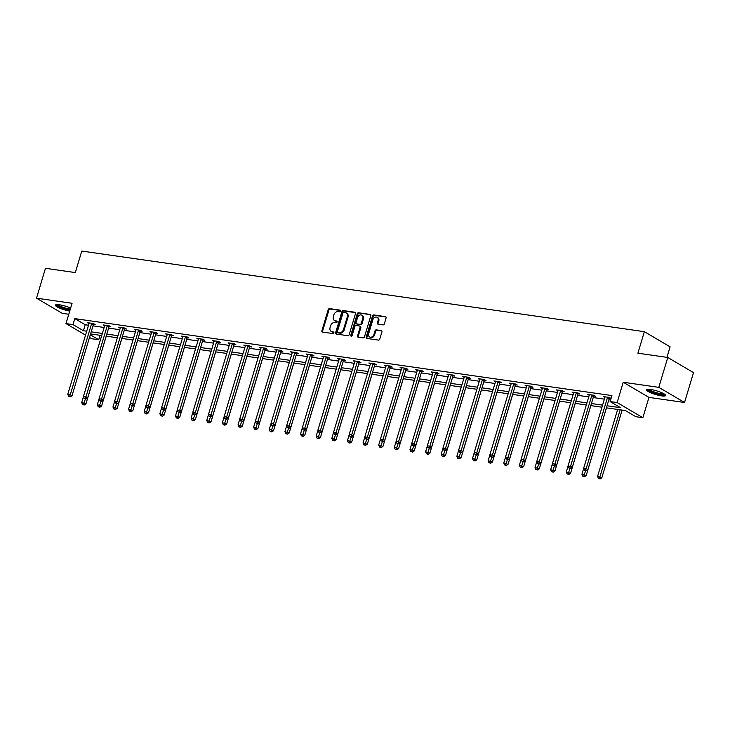 <?xml version="1.0" encoding="UTF-8"?>
<svg xmlns="http://www.w3.org/2000/svg" width="730" height="730" viewBox="0 0 730 730"><rect width="100%" height="100%" fill="white"/><g stroke="black" fill="none" stroke-linecap="round" stroke-linejoin="round"><path stroke-width="1.09" d="M340.445 311.035A0.876 0.675 -59.5 0 0 340.007 310.113L329.559 308.617A1.25 0.967 -59.5 0 0 328.217 309.648L321.884 330.763A1.25 0.967 -59.5 0 0 322.514 332.077L332.971 333.573A0.876 0.675 -59.5 0 0 333.464 331.931L332.104 331.739A3.997 3.084 -59.5 0 1 331.21 331.429A3.997 3.084 -59.5 0 1 330.088 327.533L330.617 325.772A3.997 3.084 -59.5 0 1 334.887 322.468L336.238 322.66A0.876 0.675 -59.5 0 0 336.731 321.017L335.38 320.826A3.997 3.084 -59.5 0 1 334.486 320.516A3.997 3.084 -59.5 0 1 333.364 316.619L333.884 314.858A3.997 3.084 -59.5 0 1 338.163 311.555L339.514 311.756A0.876 0.675 -59.5 0 0 340.445 311.035M650.713 389.501A9.919 1.907 -163.3 0 0 646.634 389.838A9.919 1.907 -163.3 0 0 651.489 393.087A9.919 1.907 -163.3 0 0 661.562 395.888A9.919 1.907 -163.3 0 0 665.632 395.541A9.919 1.907 -163.3 0 0 660.787 392.302A9.919 1.907 -163.3 0 0 650.713 389.501M70.646 308.051A9.919 1.907 -163.3 0 0 59.477 304.784A9.919 1.907 -163.3 0 0 55.398 305.131A9.919 1.907 -163.3 0 0 59.942 308.243A9.919 1.907 -163.3 0 0 69.733 311.08M382.995 324.896A1.25 0.967 -59.5 0 0 384.327 323.865L386.106 317.942A1.25 0.967 -59.5 0 0 385.476 316.628L373.87 314.959A1.25 0.967 -59.5 0 0 372.528 315.999L366.195 337.114A1.25 0.967 -59.5 0 0 366.825 338.428L378.432 340.089A1.25 0.967 -59.5 0 0 379.773 339.058L381.918 331.904A1.25 0.967 -59.5 0 0 381.288 330.59L376.315 329.878A1.25 0.967 -59.5 0 0 374.983 330.909L373.915 334.459A3.34 2.582 -59.5 0 1 369.59 336.959A3.34 2.582 -59.5 0 1 368.659 333.701L372.829 319.804A3.34 2.582 -59.5 0 1 377.154 317.304A3.34 2.582 -59.5 0 1 378.085 320.552L377.392 322.87A1.25 0.967 -59.5 0 0 378.021 324.184L382.995 324.896M667.767 357.472L693.5 372.61L684.539 402.486L658.798 387.347L667.767 357.472L637.901 353.192L644.353 331.675L81.778 251.065L75.327 272.582L45.461 268.302L36.5 298.178L72.078 303.279L65.983 323.591L72.991 324.604L74.788 318.627L611.913 395.587L610.116 401.564L617.133 402.568L642.865 417.706L635.848 416.702L625.418 410.57L606.438 407.842M658.798 387.347L623.228 382.246L617.133 402.568M355.519 313.553A1.25 0.967 -59.5 0 0 354.88 312.239L343.273 310.579A1.25 0.967 -59.5 0 0 341.941 311.61L335.608 332.725A1.25 0.967 -59.5 0 0 336.238 334.039L347.845 335.709A1.25 0.967 -59.5 0 0 349.177 334.668L355.519 313.553M358.576 312.768L370.183 314.438A1.25 0.967 -59.5 0 1 370.813 315.752L364.471 336.868A1.25 0.967 -59.5 0 1 363.138 337.899L358.174 337.187A1.25 0.967 -59.5 0 1 357.545 335.873L360.109 327.305A1.25 0.967 -59.5 0 0 359.479 325.991L356.185 325.525A1.25 0.967 -59.5 0 0 354.844 326.556L352.17 335.471A0.876 0.675 -59.5 0 1 350.792 335.271L357.235 313.8A1.25 0.967 -59.5 0 1 358.576 312.768L370.74 314.822M36.5 298.178L62.233 313.325L68.775 314.256M666.937 357.344L670.094 346.814L644.353 331.675M74.788 318.627L85.218 324.759L88.513 325.233M92.975 325.872L104.144 327.478M108.606 328.117L119.775 329.714M124.237 330.352L135.406 331.958M139.877 332.597L151.037 334.194M155.508 334.833L166.668 336.43M171.139 337.077L182.308 338.674M186.77 339.313L197.939 340.91M202.402 341.558L213.571 343.155M218.033 343.793L229.202 345.39M233.673 346.038L244.833 347.635M249.304 348.274L260.464 349.871M264.935 350.51L276.104 352.115M280.566 352.754L291.735 354.351M296.197 354.99L307.366 356.596M311.829 357.235L322.998 358.832M327.469 359.47L338.629 361.076M343.1 361.715L354.26 363.312M358.731 363.951L369.9 365.557M374.362 366.195L385.531 367.792M389.993 368.431L401.162 370.037M405.624 370.676L416.793 372.273M421.265 372.911L432.425 374.517M436.896 375.156L448.056 376.753M452.527 377.392L463.696 378.989M468.158 379.637L479.327 381.233M483.789 381.872L494.958 383.469M499.42 384.117L510.589 385.714M515.061 386.352L526.22 387.949M530.692 388.597L541.852 390.194M546.323 390.833L557.492 392.43M561.954 393.068L573.123 394.674M577.585 395.313L588.754 396.91M593.216 397.549L604.385 399.155M608.856 399.794L610.572 400.04M93.577 324.339L95.192 324.567L93.458 323.545L87.445 322.678L88.996 323.6M109.208 326.575L110.832 326.803L109.089 325.781L103.076 324.923L104.636 325.835M124.839 328.81L126.463 329.048L124.721 328.026L118.707 327.159L120.268 328.08M140.47 331.055L142.094 331.283L140.352 330.261L134.347 329.403L135.899 330.316M156.101 333.291L157.726 333.528L155.992 332.506L149.978 331.639L151.53 332.561M171.742 335.535L173.357 335.763L171.623 334.741L165.61 333.884L167.161 334.796M187.373 337.771L188.988 338.008L187.254 336.986L181.241 336.119L182.792 337.041M203.004 340.016L204.628 340.244L202.885 339.222L196.872 338.364L198.432 339.277M218.635 342.251L220.259 342.489L218.516 341.467L212.503 340.6L214.063 341.512M234.266 344.496L235.89 344.724L234.148 343.702L228.143 342.845L229.695 343.757M249.897 346.732L251.521 346.969L249.788 345.947L243.774 345.08L245.326 345.993A1.268 0.986 -59.5 0 0 245.399 345.5L245.389 345.317M265.537 348.976L267.153 349.205L265.419 348.183L259.405 347.325L260.957 348.237M281.169 351.212L282.793 351.449L281.05 350.427L275.037 349.56L276.588 350.473M296.8 353.457L298.424 353.685L296.681 352.663L290.668 351.805L292.228 352.718M312.431 355.692L314.055 355.93L312.312 354.899L306.299 354.041L307.859 354.953M328.062 357.937L329.686 358.165L327.943 357.143L321.939 356.286L323.49 357.198M343.693 360.173L345.317 360.41L343.584 359.379L337.57 358.521L339.121 359.434M359.333 362.418L360.948 362.646L359.215 361.624L353.201 360.766L354.753 361.678M374.964 364.653L376.589 364.89L374.846 363.859L368.832 363.002L370.384 363.914M390.596 366.898L392.22 367.126L390.477 366.104L384.464 365.237L386.024 366.159M406.227 369.134L407.851 369.362L406.108 368.34L400.095 367.482L401.655 368.394M421.858 371.369L423.482 371.606L421.739 370.584L415.735 369.718L417.286 370.639M437.489 373.614L439.113 373.842L437.38 372.82L431.366 371.962L432.917 372.875M453.129 375.85L454.744 376.087L453.011 375.065L446.997 374.198L448.548 375.12M468.76 378.094L470.385 378.322L468.642 377.3L462.628 376.443L464.18 377.355M484.392 380.33L486.016 380.567L484.273 379.545L478.26 378.678L479.82 379.6M500.023 382.575L501.647 382.803L499.904 381.781L493.891 380.923L495.451 381.836M515.654 384.81L517.278 385.048L515.535 384.026L509.531 383.159L511.082 384.071M531.285 387.055L532.909 387.283L531.175 386.261L525.162 385.404L526.713 386.316M546.925 389.291L548.54 389.528L546.807 388.506L540.793 387.639L542.344 388.552M562.556 391.535L564.18 391.764L562.438 390.742L556.424 389.884L557.976 390.796M578.187 393.771L579.812 394.008L578.069 392.986L572.055 392.12L573.616 393.032M593.818 396.016L595.443 396.244L593.7 395.222L587.686 394.364L589.247 395.277M609.45 398.251L611.037 398.48L609.34 397.458L603.327 396.6L604.878 397.512M623.228 382.246L648.961 397.394L684.539 402.486M648.961 397.394L642.865 417.706M100.065 335.289L98.733 339.742L91.715 338.738L89.507 337.442M607.059 405.77L620.546 407.705L610.116 401.564M72.991 324.604L83.43 330.736L86.715 331.21M91.186 331.849L102.346 333.446M106.817 334.094L117.977 335.69M122.448 336.329L133.617 337.926M138.079 338.574L149.249 340.171M153.711 340.81L164.88 342.406M169.342 343.045L180.511 344.651M184.982 345.29L196.142 346.887M200.613 347.526L211.773 349.132M216.244 349.77L227.413 351.367M231.875 352.006L243.044 353.612M247.506 354.251L258.675 355.848M263.138 356.486L274.307 358.092M278.778 358.731L289.938 360.328M294.409 360.967L305.569 362.573M310.04 363.212L321.209 364.808M325.671 365.447L336.84 367.053M341.302 367.692L352.471 369.289M356.934 369.927L368.102 371.534M372.574 372.172L383.734 373.769M388.205 374.408L399.365 376.005M403.836 376.653L415.005 378.249M419.467 378.888L430.636 380.485M435.098 381.133L446.267 382.73M450.729 383.369L461.898 384.965M466.37 385.604L477.53 387.21M482.001 387.849L493.161 389.446M497.632 390.085L508.801 391.691M513.263 392.329L524.432 393.926M528.894 394.565L540.063 396.171M544.525 396.81L555.694 398.407M560.165 399.045L571.325 400.651M575.797 401.29L586.957 402.887M591.428 403.526L602.597 405.132M85.547 335.106L65.983 323.591M90.301 334.787L98.733 339.742M601.967 407.203L590.807 405.606M586.336 404.967L575.176 403.371M570.705 402.723L559.536 401.126M555.074 400.487L543.905 398.89M539.443 398.242L528.274 396.645M523.811 396.007L512.642 394.41M508.171 393.762L497.011 392.165M492.54 391.526L481.371 389.929M476.909 389.291L465.74 387.685M461.278 387.046L450.109 385.449M445.647 384.81L434.478 383.204M430.007 382.566L418.847 380.969M414.375 380.33L403.215 378.724M398.744 378.085L387.575 376.488M383.113 375.85L371.944 374.244M367.482 373.605L356.313 372.008M351.851 371.369L340.682 369.763M336.211 369.124L325.051 367.528M320.579 366.889L309.42 365.283M304.948 364.644L293.779 363.047M289.317 362.409L278.148 360.812M273.686 360.164L262.517 358.567M258.055 357.928L246.886 356.331M242.415 355.683L231.255 354.087M226.784 353.448L215.624 351.851M211.153 351.203L199.983 349.606M195.521 348.967L184.352 347.37M179.89 346.732L168.721 345.126M164.259 344.487L153.09 342.89M148.619 342.251L137.459 340.645M132.988 340.007L121.828 338.41M117.357 337.771L106.188 336.165M101.725 335.526L90.556 333.929M85.218 324.759L83.43 330.736M334.486 320.516L335.179 320.926A3.997 3.084 -59.5 0 0 336.074 321.237L335.38 320.826M337.178 321.392L336.074 321.237M331.21 331.429L331.904 331.831A3.997 3.084 -59.5 0 0 332.807 332.15L332.104 331.739M333.902 332.305L332.807 332.15M340.445 310.487L330.252 309.018A1.25 0.967 -59.5 0 0 328.911 310.058L322.578 331.174A1.25 0.967 -59.5 0 0 322.651 332.095M355.446 312.632L343.976 310.989A1.25 0.967 -59.5 0 0 342.635 312.02L336.302 333.135A1.25 0.967 -59.5 0 0 336.366 334.057M343.866 312.376A0.876 0.675 -59.5 0 0 342.927 313.097L337.37 331.639A0.876 0.675 -59.5 0 0 337.817 332.551L339.24 332.761A3.997 3.084 -59.5 0 0 343.511 329.458L347.316 316.784A3.997 3.084 -59.5 0 0 346.193 312.896A3.997 3.084 -59.5 0 0 345.29 312.577L343.866 312.376M338.154 332.761A0.876 0.675 -59.5 0 0 338.51 332.962L337.817 332.551M346.193 312.896L346.887 313.307A3.997 3.084 -59.5 0 1 348.009 317.194L344.204 329.869A3.997 3.084 -59.5 0 1 339.934 333.172L338.51 332.962M359.762 326.091L360.456 326.502A1.25 0.967 -59.5 0 1 360.802 327.715L358.238 336.284A1.25 0.967 -59.5 0 0 358.302 337.205M359.269 313.179A1.25 0.967 -59.5 0 0 357.928 314.21L351.495 335.681A0.876 0.675 -59.5 0 0 351.477 336.174M362.774 318.417A3.34 2.582 -59.5 0 0 361.834 315.168A3.34 2.582 -59.5 0 0 357.517 317.669L356.048 322.569A1.25 0.967 -59.5 0 0 356.678 323.883L359.972 324.348A1.25 0.967 -59.5 0 0 361.304 323.317L362.774 318.417L363.476 318.827A3.34 2.582 -59.5 0 0 362.536 315.579L361.834 315.168M356.87 323.992A1.25 0.967 -59.5 0 0 357.371 324.284L356.678 323.883M363.476 318.827L361.998 323.728A1.25 0.967 -59.5 0 1 360.666 324.759L357.371 324.284M377.154 317.304L377.848 317.705A3.34 2.582 -59.5 0 1 378.788 320.963L378.085 323.28A1.25 0.967 -59.5 0 0 378.158 324.202M369.59 336.959L370.293 337.36A3.34 2.582 -59.5 0 0 374.618 334.86L373.915 334.459M381.854 330.973L377.018 330.279A1.25 0.967 -59.5 0 0 375.676 331.32L374.618 334.86M386.042 317.012L374.563 315.369A1.25 0.967 -59.5 0 0 373.231 316.4L366.889 337.525A1.25 0.967 -59.5 0 0 366.962 338.446M83.457 396.636L81.696 402.495L85.939 403.873L106.251 336.174M83.503 404.602L82.499 404.466L84.196 405.013L83.503 404.602L85.364 398.991M82.499 404.466L81.696 402.495M85.939 403.873L84.196 405.013M91.834 323.308L91.724 323.481A1.268 0.986 -59.5 0 0 91.515 323.91L70.29 394.665L67.781 394.31L89.014 323.554A1.268 0.986 -59.5 0 0 89.069 323.098L89.069 322.916M93.924 323.819L93.458 324.503A1.268 0.986 -59.5 0 0 93.258 324.941L72.033 395.687L70.29 394.665L69.596 396.417L68.593 396.28L69.596 396.417M70.29 396.828L72.033 395.687M67.781 394.31L68.593 396.28M70.117 309.812A8.587 1.652 16.7 0 1 61.676 307.558A8.587 1.652 16.7 0 1 56.958 304.593M57.916 304.62A7.948 1.524 -163.3 0 0 62.114 306.928A7.948 1.524 -163.3 0 0 70.335 309.064M55.918 304.738A9.855 1.889 -163.3 0 0 61.156 307.64A9.855 1.889 -163.3 0 0 70.025 310.104M664.629 394.246A8.587 1.652 16.7 0 1 661.115 394.501A8.587 1.652 16.7 0 1 652.492 392.11A8.587 1.652 16.7 0 1 648.194 389.309M649.152 389.336A7.948 1.524 -163.3 0 0 660.951 393.698A7.948 1.524 -163.3 0 0 663.816 393.735M647.154 389.455A9.855 1.889 -163.3 0 0 661.809 394.912A9.855 1.889 -163.3 0 0 665.422 394.93M99.088 398.872L97.327 404.73L101.57 406.117L121.883 338.419M99.134 406.847L98.139 406.701L99.837 407.258L99.134 406.847L100.996 401.226M98.139 406.701L97.327 404.73M101.57 406.117L99.837 407.258M114.719 401.117L112.958 406.975L117.201 408.353L137.514 340.654M114.774 409.083L113.77 408.946L115.468 409.493L114.774 409.083L116.627 403.471M113.77 408.946L112.958 406.975M117.201 408.353L115.468 409.493M107.465 325.553L107.356 325.717A1.268 0.986 -59.5 0 0 107.146 326.155L85.921 396.91L83.421 396.545L104.645 325.799A1.268 0.986 -59.5 0 0 104.709 325.343L104.7 325.151M109.555 326.054L109.099 326.739A1.268 0.986 -59.5 0 0 108.889 327.177L87.664 397.932L85.921 396.91L85.228 398.662L84.224 398.516L85.228 398.662M85.921 399.073L87.664 397.932M83.421 396.545L84.224 398.516M123.096 327.788L122.987 327.962A1.268 0.986 -59.5 0 0 122.786 328.39L101.552 399.146L99.052 398.79L120.277 328.035A1.268 0.986 -59.5 0 0 120.34 327.578L120.331 327.396M125.186 328.299L124.73 328.984A1.268 0.986 -59.5 0 0 124.52 329.422L103.295 400.168L101.552 399.146L100.859 400.898L99.855 400.761L100.859 400.898M101.552 401.308L103.295 400.168M99.052 398.79L99.855 400.761M130.351 403.352L128.589 409.211L132.842 410.598L153.145 342.899M130.405 411.328L129.402 411.182L131.099 411.738L130.405 411.328L132.258 405.707M129.402 411.182L128.589 409.211M132.842 410.598L131.099 411.738M145.982 405.597L144.23 411.455L148.473 412.833L168.785 345.135M146.036 413.563L145.033 413.426L146.73 413.974L146.036 413.563L147.889 407.951M145.033 413.426L144.23 411.455M148.473 412.833L146.73 413.974M161.613 407.833L159.861 413.691L164.104 415.078L184.416 347.38M161.668 415.808L160.664 415.662L162.361 416.219L161.668 415.808L163.52 410.187M160.664 415.662L159.861 413.691M164.104 415.078L162.361 416.219M138.736 330.033L138.618 330.197A1.268 0.986 -59.5 0 0 138.417 330.635L117.192 401.39L114.683 401.026L135.908 330.279A1.268 0.986 -59.5 0 0 135.972 329.814L135.963 329.632M140.817 330.535L140.361 331.219A1.268 0.986 -59.5 0 0 140.151 331.657L118.926 402.412L117.192 401.39L116.49 403.142L115.486 402.996L116.49 403.142M117.183 403.553L118.926 402.412M114.683 401.026L115.486 402.996M154.368 332.269L154.258 332.442A1.268 0.986 -59.5 0 0 154.048 332.871L132.823 403.626L130.314 403.27L151.539 332.515A1.268 0.986 -59.5 0 0 151.603 332.059L151.594 331.876M156.448 332.78L155.992 333.464A1.268 0.986 -59.5 0 0 155.791 333.893L134.557 404.648L132.823 403.626L132.121 405.378L131.126 405.241L132.121 405.378M132.823 405.789L134.557 404.648M130.314 403.27L131.126 405.241M169.999 334.513L169.889 334.678A1.268 0.986 -59.5 0 0 169.679 335.116L148.455 405.871L145.945 405.506L167.179 334.751A1.268 0.986 -59.5 0 0 167.234 334.294L167.234 334.112M172.088 335.015L171.623 335.7A1.268 0.986 -59.5 0 0 171.422 336.138L150.188 406.893L148.455 405.871L147.761 407.623L146.757 407.477L147.761 407.623M148.455 408.034L150.188 406.893M145.945 405.506L146.757 407.477M177.253 410.077L175.492 415.936L179.735 417.314L200.047 349.615M177.299 418.044L176.295 417.907L177.992 418.454L177.299 418.044L179.16 412.432M176.295 417.907L175.492 415.936M179.735 417.314L177.992 418.454M185.63 336.749L185.52 336.922A1.268 0.986 -59.5 0 0 185.311 337.351L164.086 408.106L161.576 407.751L182.81 336.995A1.268 0.986 -59.5 0 0 182.865 336.539L182.865 336.357M187.719 337.26L187.254 337.944A1.268 0.986 -59.5 0 0 187.053 338.373L165.829 409.128L164.086 408.106L163.392 409.858L162.388 409.722L163.392 409.858M164.086 410.269L165.829 409.128M161.576 407.751L162.388 409.722M192.884 412.313L191.123 418.171L195.366 419.558L215.679 351.86M192.93 420.288L191.935 420.142L193.632 420.699L192.93 420.288L194.791 414.667M191.935 420.142L191.123 418.171M195.366 419.558L193.632 420.699M201.261 338.994L201.151 339.158A1.268 0.986 -59.5 0 0 200.942 339.596L179.717 410.351L177.217 409.986L198.441 339.231A1.268 0.986 -59.5 0 0 198.505 338.775L198.496 338.592M203.351 339.496L202.894 340.18A1.268 0.986 -59.5 0 0 202.684 340.618L181.46 411.373L179.717 410.351L179.023 412.103L178.02 411.957L179.023 412.103M179.717 412.514L181.46 411.373M177.217 409.986L178.02 411.957M208.515 414.558L206.754 420.416L210.997 421.794L231.31 354.096M208.57 422.524L207.566 422.378L209.264 422.935L208.57 422.524L210.422 416.912M207.566 422.378L206.754 420.416M210.997 421.794L209.264 422.935M216.901 341.229L216.783 341.394A1.268 0.986 -59.5 0 0 216.582 341.832L195.348 412.587L192.848 412.231L214.072 341.476A1.268 0.986 -59.5 0 0 214.136 341.019L214.127 340.837M218.982 341.74L218.525 342.425A1.268 0.986 -59.5 0 0 218.316 342.854L197.091 413.609L195.348 412.587L194.654 414.339L193.651 414.193L194.654 414.339M195.348 414.749L197.091 413.609M192.848 412.231L193.651 414.193M224.146 416.793L222.385 422.652L226.638 424.039L246.941 356.34M224.201 424.769L223.197 424.623L224.895 425.179L224.201 424.769L226.054 419.148M223.197 424.623L222.385 422.652M226.638 424.039L224.895 425.179M232.532 343.474L232.414 343.638A1.268 0.986 -59.5 0 0 232.213 344.076L210.988 414.832L208.479 414.467L229.704 343.711A1.268 0.986 -59.5 0 0 229.768 343.255L229.758 343.073M234.613 343.976L234.157 344.66A1.268 0.986 -59.5 0 0 233.947 345.098L212.722 415.854L210.988 414.832L210.286 416.584L209.282 416.438L210.286 416.584M210.979 416.994L212.722 415.854M208.479 414.467L209.282 416.438M239.778 419.038L238.026 424.897L242.269 426.274L262.581 358.576M239.832 427.004L238.829 426.858L240.526 427.415L239.832 427.004L241.685 421.392M238.829 426.858L238.026 424.897M242.269 426.274L240.526 427.415M248.163 345.71L248.054 345.874A1.268 0.986 -59.5 0 0 247.844 346.312L226.619 417.067L224.11 416.711L245.335 345.956M250.244 346.212L249.788 346.905A1.268 0.986 -59.5 0 0 249.587 347.334L228.353 418.089L226.619 417.067L225.917 418.819L224.922 418.673L225.917 418.819M226.619 419.23L228.353 418.089M224.11 416.711L224.922 418.673M255.409 421.274L253.657 427.132L257.9 428.519L278.212 360.812M255.463 429.249L254.46 429.103L256.157 429.651L255.463 429.249L257.316 423.628M254.46 429.103L253.657 427.132M257.9 428.519L256.157 429.651M263.795 347.954L263.685 348.119A1.268 0.986 -59.5 0 0 263.475 348.557L242.251 419.312L239.741 418.947L260.975 348.192A1.268 0.986 -59.5 0 0 261.03 347.736L261.03 347.553M265.884 348.456L265.419 349.141A1.268 0.986 -59.5 0 0 265.218 349.579L243.984 420.334L242.251 419.312L241.557 421.064L240.553 420.918L241.557 421.064M242.251 421.465L243.984 420.334M239.741 418.947L240.553 420.918M271.049 423.519L269.288 429.377L273.531 430.755L293.843 363.056M271.095 431.485L270.091 431.339L271.788 431.895L271.095 431.485L272.956 425.873M270.091 431.339L269.288 429.377M273.531 430.755L271.788 431.895M279.426 350.19L279.316 350.354A1.268 0.986 -59.5 0 0 279.106 350.792L257.882 421.548L255.381 421.192L276.606 350.437A1.268 0.986 -59.5 0 0 276.67 349.98L276.661 349.798M281.515 350.692L281.05 351.376A1.268 0.986 -59.5 0 0 280.849 351.814L259.624 422.57L257.882 421.548L257.188 423.3L256.184 423.154L257.188 423.3M257.882 423.71L259.624 422.57M255.381 421.192L256.184 423.154M286.68 425.754L284.919 431.613L289.162 432.999L309.474 365.292M286.726 433.729L285.731 433.584L287.428 434.131L286.726 433.729L288.587 428.108M285.731 433.584L284.919 431.613M289.162 432.999L287.428 434.131M295.057 352.435L294.947 352.599A1.268 0.986 -59.5 0 0 294.738 353.037L273.513 423.783L271.012 423.427L292.237 352.672A1.268 0.986 -59.5 0 0 292.301 352.216L292.292 352.033M297.147 352.937L296.69 353.621A1.268 0.986 -59.5 0 0 296.48 354.059L275.256 424.814L273.513 423.783L272.819 425.544L271.815 425.398L272.819 425.544M273.513 425.946L275.256 424.814M271.012 423.427L271.815 425.398M302.311 427.999L300.55 433.857L304.793 435.235L325.105 367.537M302.366 435.965L301.362 435.819L303.06 436.376L302.366 435.965L304.218 430.353M301.362 435.819L300.55 433.857M304.793 435.235L303.06 436.376M310.697 354.671L310.579 354.835A1.268 0.986 -59.5 0 0 310.378 355.273L289.144 426.028L286.644 425.672L307.868 354.917A1.268 0.986 -59.5 0 0 307.932 354.461L307.923 354.278M312.778 355.172L312.321 355.857A1.268 0.986 -59.5 0 0 312.112 356.295L290.887 427.05L289.144 426.028L288.45 427.78L287.447 427.634L288.45 427.78M289.144 428.191L290.887 427.05M286.644 425.672L287.447 427.634M317.942 430.235L316.181 436.093L320.434 437.48L340.737 369.772M317.997 438.21L316.993 438.064L318.691 438.611L317.997 438.21L319.849 432.589M316.993 438.064L316.181 436.093M320.434 437.48L318.691 438.611M326.328 356.906L326.21 357.079A1.268 0.986 -59.5 0 0 326.009 357.517L304.784 428.264L302.275 427.908L323.499 357.152A1.268 0.986 -59.5 0 0 323.563 356.696L323.554 356.514M328.409 357.417L327.952 358.101A1.268 0.986 -59.5 0 0 327.743 358.54L306.518 429.295L304.784 428.264L304.082 430.025L303.078 429.879L304.082 430.025M304.784 430.426L306.518 429.295M302.275 427.908L303.078 429.879M333.573 432.479L331.821 438.338L336.065 439.715L356.377 372.017M333.628 440.445L332.624 440.299L334.322 440.856L333.628 440.445L335.481 434.825M332.624 440.299L331.821 438.338M336.065 439.715L334.322 440.856M341.959 359.151L341.85 359.315A1.268 0.986 -59.5 0 0 341.64 359.753L320.415 430.508L317.906 430.152L339.131 359.397A1.268 0.986 -59.5 0 0 339.195 358.941L339.185 358.759M344.04 359.653L343.584 360.337A1.268 0.986 -59.5 0 0 343.383 360.775L322.149 431.53L320.415 430.508L319.713 432.26L318.718 432.114L319.713 432.26M320.415 432.671L322.149 431.53M317.906 430.152L318.718 432.114M349.205 434.715L347.453 440.573L351.696 441.951L372.008 374.253M349.259 442.681L348.256 442.544L349.953 443.092L349.259 442.681L351.112 437.069M348.256 442.544L347.453 440.573M351.696 441.951L349.953 443.092M357.59 361.387L357.481 361.56A1.268 0.986 -59.5 0 0 357.271 361.989L336.046 432.744L333.537 432.388L354.771 361.633A1.268 0.986 -59.5 0 0 354.826 361.177L354.826 360.994M359.68 361.898L359.215 362.582A1.268 0.986 -59.5 0 0 359.014 363.02L337.78 433.766L336.046 432.744L335.353 434.496L334.349 434.359L335.353 434.496M336.046 434.907L337.78 433.766M333.537 432.388L334.349 434.359M364.845 436.96L363.084 442.818L367.327 444.196L387.639 376.498M364.89 444.926L363.887 444.78L365.584 445.337L364.89 444.926L366.752 439.305M363.887 444.78L363.084 442.818M367.327 444.196L365.584 445.337M373.222 363.631L373.112 363.796A1.268 0.986 -59.5 0 0 372.902 364.233L351.677 434.989L349.177 434.624L370.402 363.878A1.268 0.986 -59.5 0 0 370.466 363.421L370.457 363.23M375.311 364.133L374.855 364.817A1.268 0.986 -59.5 0 0 374.645 365.255L353.42 436.011L351.677 434.989L350.984 436.741L349.98 436.595L350.984 436.741M351.677 437.151L353.42 436.011M349.177 434.624L349.98 436.595M380.476 439.195L378.715 445.054L382.958 446.431L403.27 378.733M380.522 447.161L379.527 447.025L381.224 447.572L380.522 447.161L382.383 441.55M379.527 447.025L378.715 445.054M382.958 446.431L381.224 447.572M388.853 365.867L388.743 366.04A1.268 0.986 -59.5 0 0 388.543 366.469L367.309 437.224L364.808 436.868L386.033 366.113A1.268 0.986 -59.5 0 0 386.097 365.657L386.088 365.474M390.942 366.378L390.486 367.062A1.268 0.986 -59.5 0 0 390.276 367.5L369.051 438.246L367.309 437.224L366.615 438.976L365.611 438.839L366.615 438.976M367.309 439.387L369.051 438.246M364.808 436.868L365.611 438.839M396.107 441.431L394.346 447.289L398.589 448.676L418.901 380.978M396.162 449.406L395.158 449.26L396.855 449.817L396.162 449.406L398.014 443.785M395.158 449.26L394.346 447.289M398.589 448.676L396.855 449.817M404.493 368.112L404.374 368.276A1.268 0.986 -59.5 0 0 404.174 368.714L382.94 439.469L380.44 439.104L401.664 368.358A1.268 0.986 -59.5 0 0 401.728 367.902L401.719 367.71M406.573 368.613L406.117 369.298A1.268 0.986 -59.5 0 0 405.907 369.736L384.683 440.491L382.94 439.469L382.246 441.221L381.243 441.075L382.246 441.221M382.94 441.632L384.683 440.491M380.44 439.104L381.243 441.075M411.738 443.676L409.986 449.534L414.229 450.912L434.532 383.213M411.793 451.642L410.789 451.505L412.487 452.052L411.793 451.642L413.645 446.03M410.789 451.505L409.986 449.534M414.229 450.912L412.487 452.052M420.124 370.347L420.005 370.521A1.268 0.986 -59.5 0 0 419.805 370.95L398.58 441.705L396.071 441.349L417.295 370.594A1.268 0.986 -59.5 0 0 417.359 370.137L417.35 369.955M422.205 370.858L421.748 371.543A1.268 0.986 -59.5 0 0 421.538 371.981L400.314 442.727L398.58 441.705L397.877 443.457L396.874 443.32L397.877 443.457M398.58 443.867L400.314 442.727M396.071 441.349L396.874 443.32M427.369 445.911L425.617 451.77L429.861 453.157L450.173 385.458M427.424 453.887L426.42 453.741L428.118 454.297L427.424 453.887L429.276 448.266M426.42 453.741L425.617 451.77M429.861 453.157L428.118 454.297M435.755 372.592L435.646 372.756A1.268 0.986 -59.5 0 0 435.436 373.194L414.211 443.95L411.702 443.584L432.926 372.838A1.268 0.986 -59.5 0 0 432.99 372.373L432.981 372.19M437.836 373.094L437.38 373.778A1.268 0.986 -59.5 0 0 437.179 374.216L415.945 444.971L414.211 443.95L413.509 445.702L412.514 445.555L413.509 445.702M414.211 446.112L415.945 444.971M411.702 443.584L412.514 445.555M443 448.156L441.248 454.014L445.492 455.392L465.804 387.694M443.055 456.122L442.051 455.985L443.749 456.533L443.055 456.122L444.908 450.51M442.051 455.985L441.248 454.014M445.492 455.392L443.749 456.533M451.386 374.828L451.277 375.001A1.268 0.986 -59.5 0 0 451.067 375.43L429.842 446.185L427.333 445.829L448.567 375.074A1.268 0.986 -59.5 0 0 448.621 374.618L448.621 374.435M453.476 375.339L453.011 376.023A1.268 0.986 -59.5 0 0 452.81 376.452L431.576 447.207L429.842 446.185L429.149 447.937L428.145 447.8L429.149 447.937M429.842 448.348L431.576 447.207M427.333 445.829L428.145 447.8M458.641 450.392L456.88 456.25L461.123 457.637L481.435 389.939M458.686 458.367L457.683 458.221L459.389 458.778L458.686 458.367L460.548 452.746M457.683 458.221L456.88 456.25M461.123 457.637L459.389 458.778M467.017 377.072L466.908 377.237A1.268 0.986 -59.5 0 0 466.698 377.675L445.473 448.43L442.973 448.065L464.198 377.31A1.268 0.986 -59.5 0 0 464.262 376.853L464.253 376.671M469.107 377.574L468.651 378.259A1.268 0.986 -59.5 0 0 468.441 378.697L447.216 449.452L445.473 448.43L444.78 450.182L443.776 450.036L444.78 450.182M445.473 450.592L447.216 449.452M442.973 448.065L443.776 450.036M474.272 452.637L472.511 458.495L476.754 459.873L497.066 392.174M474.317 460.603L473.323 460.466L475.02 461.013L474.317 460.603L476.179 454.991M473.323 460.466L472.511 458.495M476.754 459.873L475.02 461.013M482.649 379.308L482.539 379.481A1.268 0.986 -59.5 0 0 482.338 379.91L461.104 450.666L458.604 450.31L479.829 379.554A1.268 0.986 -59.5 0 0 479.893 379.098L479.884 378.916M484.738 379.819L484.282 380.503A1.268 0.986 -59.5 0 0 484.072 380.932L462.847 451.688L461.104 450.666L460.411 452.418L459.407 452.281L460.411 452.418M461.104 452.828L462.847 451.688M458.604 450.31L459.407 452.281M489.903 454.872L488.142 460.73L492.385 462.117L512.697 394.419M489.958 462.847L488.954 462.701L490.651 463.258L489.958 462.847L491.81 457.226M488.954 462.701L488.142 460.73M492.385 462.117L490.651 463.258M498.289 381.553L498.17 381.717A1.268 0.986 -59.5 0 0 497.97 382.155L476.736 452.91L474.235 452.545L495.46 381.79A1.268 0.986 -59.5 0 0 495.524 381.334L495.515 381.151M500.369 382.055L499.913 382.739A1.268 0.986 -59.5 0 0 499.703 383.177L478.478 453.932L476.736 452.91L476.042 454.662L475.038 454.516L476.042 454.662M476.736 455.073L478.478 453.932M474.235 452.545L475.038 454.516M505.534 457.117L503.782 462.975L508.025 464.353L528.337 396.655M505.589 465.083L504.585 464.937L506.282 465.494L505.589 465.083L507.441 459.471M504.585 464.937L503.782 462.975M508.025 464.353L506.282 465.494M513.92 383.788L513.801 383.953A1.268 0.986 -59.5 0 0 513.601 384.391L492.376 455.146L489.867 454.79L511.091 384.035A1.268 0.986 -59.5 0 0 511.155 383.579L511.146 383.396M516 384.299L515.544 384.984A1.268 0.986 -59.5 0 0 515.334 385.413L494.11 456.168L492.376 455.146L491.673 456.898L490.679 456.752L491.673 456.898M492.376 457.309L494.11 456.168M489.867 454.79L490.679 456.752M521.165 459.352L519.413 465.211L523.656 466.598L543.969 398.899M521.22 467.328L520.216 467.182L521.913 467.738L521.22 467.328L523.072 461.707M520.216 467.182L519.413 465.211M523.656 466.598L521.913 467.738M529.551 386.033L529.442 386.197A1.268 0.986 -59.5 0 0 529.232 386.635L508.007 457.391L505.498 457.026L526.722 386.27A1.268 0.986 -59.5 0 0 526.786 385.814L526.786 385.632M531.632 386.535L531.175 387.219A1.268 0.986 -59.5 0 0 530.975 387.657L509.741 458.413L508.007 457.391L507.304 459.143L506.31 458.997L507.304 459.143M508.007 459.553L509.741 458.413M505.498 457.026L506.31 458.997M536.796 461.597L535.044 467.455L539.288 468.833L559.6 401.135M536.851 469.563L535.847 469.417L537.545 469.974L536.851 469.563L538.703 463.952M535.847 469.417L535.044 467.455M539.288 468.833L537.545 469.974M545.182 388.269L545.073 388.433A1.268 0.986 -59.5 0 0 544.863 388.871L523.638 459.626L521.129 459.27L542.363 388.515A1.268 0.986 -59.5 0 0 542.417 388.059L542.417 387.876M547.272 388.78L546.807 389.464A1.268 0.986 -59.5 0 0 546.606 389.893L525.381 460.648L523.638 459.626L522.945 461.378L521.941 461.232L522.945 461.378M523.638 461.789L525.381 460.648M521.129 459.27L521.941 461.232M552.437 463.833L550.676 469.691L554.919 471.078L575.231 403.371M552.482 471.808L551.479 471.662L553.185 472.21L552.482 471.808L554.344 466.187M551.479 471.662L550.676 469.691M554.919 471.078L553.185 472.21M560.813 390.513L560.704 390.678A1.268 0.986 -59.5 0 0 560.494 391.116L539.269 461.871L536.769 461.506L557.994 390.751A1.268 0.986 -59.5 0 0 558.058 390.295L558.048 390.112M562.903 391.015L562.447 391.7A1.268 0.986 -59.5 0 0 562.237 392.138L541.012 462.893L539.269 461.871L538.576 463.623L537.572 463.477L538.576 463.623M539.269 464.024L541.012 462.893M536.769 461.506L537.572 463.477M568.068 466.078L566.307 471.936L570.55 473.314L590.862 405.615M568.113 474.044L567.119 473.898L568.816 474.454L568.113 474.044L569.975 468.432M567.119 473.898L566.307 471.936M570.55 473.314L568.816 474.454M576.445 392.749L576.335 392.913A1.268 0.986 -59.5 0 0 576.134 393.351L554.9 464.107L552.4 463.751L573.625 392.995A1.268 0.986 -59.5 0 0 573.689 392.539L573.68 392.357M578.534 393.251L578.078 393.935A1.268 0.986 -59.5 0 0 577.868 394.373L556.643 465.129L554.9 464.107L554.207 465.859L553.203 465.713L554.207 465.859M554.9 466.269L556.643 465.129M552.4 463.751L553.203 465.713M583.699 468.313L581.938 474.171L586.181 475.558L606.493 407.851M583.754 476.288L582.75 476.142L584.447 476.69L583.754 476.288L585.606 470.667M582.75 476.142L581.938 474.171M586.181 475.558L584.447 476.69M592.085 394.994L591.966 395.158A1.268 0.986 -59.5 0 0 591.765 395.596L570.532 466.342L568.031 465.986L589.256 395.231A1.268 0.986 -59.5 0 0 589.32 394.775L589.311 394.592M594.165 395.496L593.709 396.18A1.268 0.986 -59.5 0 0 593.499 396.618L572.274 467.373L570.532 466.342L569.838 468.103L568.834 467.957L569.838 468.103M570.532 468.505L572.274 467.373M568.031 465.986L568.834 467.957M617.662 409.457L597.578 476.416L601.821 477.794L622.133 410.096M599.385 478.524L598.381 478.378L600.078 478.935L599.385 478.524L620.171 409.813M598.381 478.378L597.578 476.416M601.821 477.794L600.078 478.935M607.716 397.229L607.606 397.394A1.268 0.986 -59.5 0 0 607.396 397.832L586.172 468.587L583.662 468.231L604.887 397.476A1.268 0.986 -59.5 0 0 604.951 397.02L604.942 396.837M609.796 397.731L609.34 398.416A1.268 0.986 -59.5 0 0 609.13 398.854L587.905 469.609L586.172 468.587L585.469 470.339L584.474 470.193L585.469 470.339M586.172 470.75L587.905 469.609M583.662 468.231L584.474 470.193M322.578 331.174L321.884 330.763M328.911 310.058L328.217 309.648M330.252 309.018L329.559 308.617M336.302 333.135L335.608 332.725M342.635 312.02L341.941 311.61M343.976 310.989L343.273 310.579M355.382 312.54L354.88 312.239M339.934 333.172L339.24 332.761M344.204 329.869L343.511 329.458M348.009 317.194L347.316 316.784M370.685 314.73L370.183 314.438M358.238 336.284L357.545 335.873M360.802 327.715L360.109 327.305M351.495 335.681L350.792 335.271M357.928 314.21L357.235 313.8M360.666 324.759L359.972 324.348M361.998 323.728L361.304 323.317M378.085 323.28L377.392 322.87M378.788 320.963L378.085 320.552M375.676 331.32L374.983 330.909M377.018 330.279L376.315 329.878M381.79 330.882L381.288 330.59M366.889 337.525L366.195 337.114M373.231 316.4L372.528 315.999M374.563 315.369L373.87 314.959M385.978 316.92L385.476 316.628M91.724 323.481L93.458 324.503M91.515 323.91L93.258 324.941M107.356 325.717L109.099 326.739M107.146 326.155L108.889 327.177M122.987 327.962L124.73 328.984M122.786 328.39L124.52 329.422M138.618 330.197L140.361 331.219M138.417 330.635L140.151 331.657M154.258 332.442L155.992 333.464M154.048 332.871L155.791 333.893M169.889 334.678L171.623 335.7M169.679 335.116L171.422 336.138M185.52 336.922L187.254 337.944M185.311 337.351L187.053 338.373M201.151 339.158L202.894 340.18M200.942 339.596L202.684 340.618M216.783 341.394L218.525 342.425M216.582 341.832L218.316 342.854M232.414 343.638L234.157 344.66M232.213 344.076L233.947 345.098M248.054 345.874L249.788 346.905M247.844 346.312L249.587 347.334M263.685 348.119L265.419 349.141M263.475 348.557L265.218 349.579M279.316 350.354L281.05 351.376M279.106 350.792L280.849 351.814M294.947 352.599L296.69 353.621M294.738 353.037L296.48 354.059M310.579 354.835L312.321 355.857M310.378 355.273L312.112 356.295M326.21 357.079L327.952 358.101M326.009 357.517L327.743 358.54M341.85 359.315L343.584 360.337M341.64 359.753L343.383 360.775M357.481 361.56L359.215 362.582M357.271 361.989L359.014 363.02M373.112 363.796L374.855 364.817M372.902 364.233L374.645 365.255M388.743 366.04L390.486 367.062M388.543 366.469L390.276 367.5M404.374 368.276L406.117 369.298M404.174 368.714L405.907 369.736M420.005 370.521L421.748 371.543M419.805 370.95L421.538 371.981M435.646 372.756L437.38 373.778M435.436 373.194L437.179 374.216M451.277 375.001L453.011 376.023M451.067 375.43L452.81 376.452M466.908 377.237L468.651 378.259M466.698 377.675L468.441 378.697M482.539 379.481L484.282 380.503M482.338 379.91L484.072 380.932M498.17 381.717L499.913 382.739M497.97 382.155L499.703 383.177M513.801 383.953L515.544 384.984M513.601 384.391L515.334 385.413M529.442 386.197L531.175 387.219M529.232 386.635L530.975 387.657M545.073 388.433L546.807 389.464M544.863 388.871L546.606 389.893M560.704 390.678L562.447 391.7M560.494 391.116L562.237 392.138M576.335 392.913L578.078 393.935M576.134 393.351L577.868 394.373M591.966 395.158L593.709 396.18M591.765 395.596L593.499 396.618M607.606 397.394L609.34 398.416M607.396 397.832L609.13 398.854M338.309 332.898L337.616 332.488M357.089 324.193L356.395 323.782"/></g></svg>
